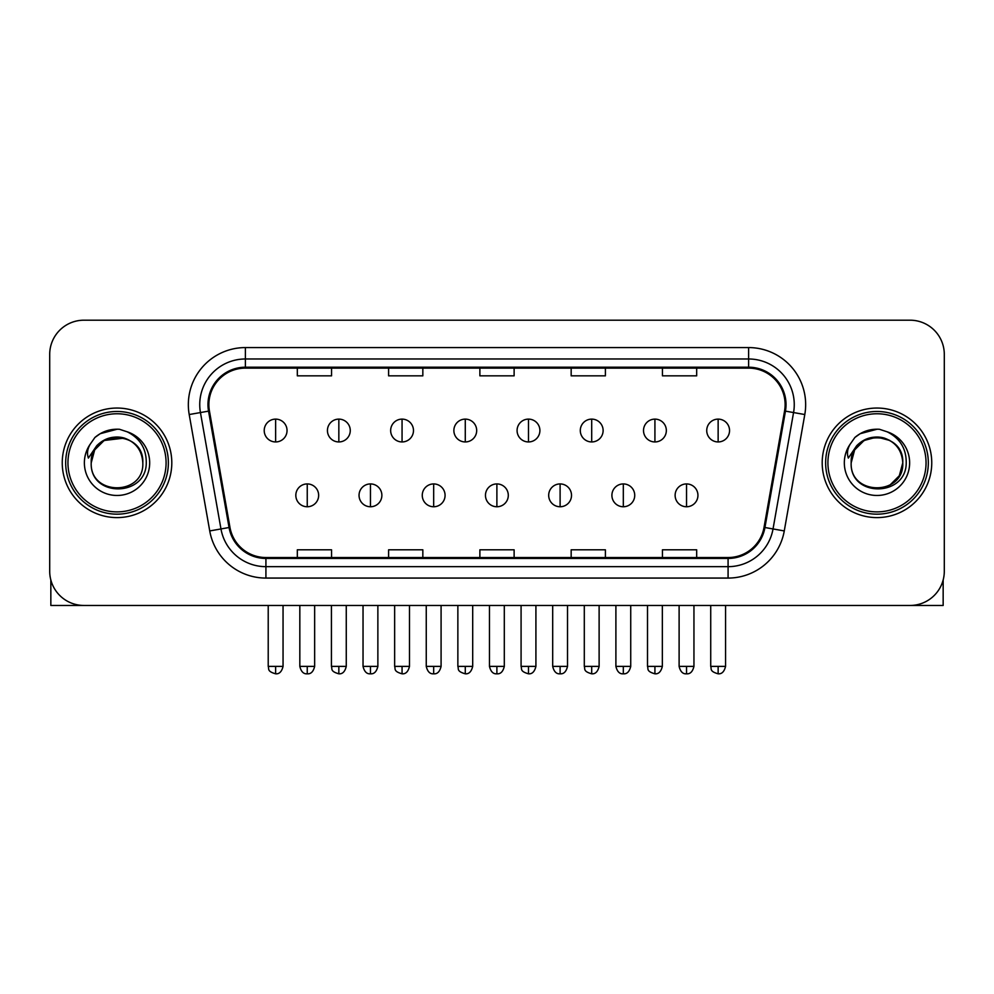 <?xml version="1.0" encoding="UTF-8"?>
<svg xmlns="http://www.w3.org/2000/svg" width="994" height="994" viewBox="0 0 994 994"><rect width="100%" height="100%" fill="white"/><g stroke="black" fill="none" stroke-linecap="round" stroke-linejoin="round"><path stroke-width="1.49" d="M62.249 462.819A54.769 54.769 0 0 0 117.019 517.601A54.769 54.769 0 0 0 171.8 462.819A54.769 54.769 0 0 0 117.019 408.049A54.769 54.769 0 0 0 62.249 462.819A54.769 54.769 0 0 0 117.019 517.601A54.769 54.769 0 0 0 171.8 462.819A54.769 54.769 0 0 0 117.019 408.049A54.769 54.769 0 0 0 62.249 462.819M822.2 462.819A54.769 54.769 0 0 0 876.981 517.601A54.769 54.769 0 0 0 931.751 462.819A54.769 54.769 0 0 0 876.981 408.049A54.769 54.769 0 0 0 822.2 462.819A54.769 54.769 0 0 0 876.981 517.601A54.769 54.769 0 0 0 931.751 462.819A54.769 54.769 0 0 0 876.981 408.049A54.769 54.769 0 0 0 822.2 462.819M208.877 404.633A36.517 36.517 0 0 1 245.394 368.115L748.606 368.115A36.517 36.517 0 0 1 784.564 410.969L764.038 527.354A36.517 36.517 0 0 1 728.08 557.535L265.92 557.535A36.517 36.517 0 0 1 229.962 527.354L209.436 410.969A36.517 36.517 0 0 1 208.877 404.633M207.97 404.633A37.424 37.424 0 0 0 208.541 411.131L229.055 527.516A37.424 37.424 0 0 0 265.92 558.442L728.08 558.442A37.424 37.424 0 0 0 764.945 527.516L785.459 411.131A37.424 37.424 0 0 0 748.606 367.208L245.394 367.208A37.424 37.424 0 0 0 207.97 404.633M189.208 414.535A57.056 57.056 0 0 1 245.394 347.577L748.606 347.577A57.056 57.056 0 0 1 804.792 414.535L784.266 530.933A57.056 57.056 0 0 1 728.08 578.073L265.92 578.073A57.056 57.056 0 0 1 209.734 530.933L189.208 414.535L200.44 412.56A45.637 45.637 0 0 1 245.394 358.983L748.606 358.983A45.637 45.637 0 0 1 793.56 412.56L773.034 528.945A45.637 45.637 0 0 1 728.08 566.667L265.92 566.667A45.637 45.637 0 0 1 220.966 528.945L200.44 412.56A45.637 45.637 0 0 1 199.757 404.633M944.3 354.423A34.231 34.231 0 0 0 910.069 320.192L83.931 320.192A34.231 34.231 0 0 0 49.7 354.423L49.7 571.227A34.231 34.231 0 0 0 83.931 605.458L910.069 605.458A34.231 34.231 0 0 0 944.3 571.227L944.3 354.423L944.3 571.227M479.878 368.115L479.878 375.844L514.122 375.844L514.122 368.115M388.604 368.115L388.604 375.844L422.835 375.844L422.835 368.115M297.318 368.115L297.318 375.844L331.549 375.844L331.549 368.115M571.165 368.115L571.165 375.844L605.396 375.844L605.396 368.115M662.451 368.115L662.451 375.844L696.682 375.844L696.682 368.115M514.122 557.535L514.122 549.806L479.878 549.806L479.878 557.535M422.835 557.535L422.835 549.806L388.604 549.806L388.604 557.535M331.549 557.535L331.549 549.806L297.318 549.806L297.318 557.535M605.396 557.535L605.396 549.806L571.165 549.806L571.165 557.535M696.682 557.535L696.682 549.806L662.451 549.806L662.451 557.535M49.7 354.423L49.7 571.227M910.069 320.192L83.931 320.192M83.931 605.458L910.069 605.458M275.636 419.12A11.406 11.406 0 0 0 264.218 430.539A11.406 11.406 0 0 0 275.636 441.945A11.406 11.406 0 0 0 287.042 430.539A11.406 11.406 0 0 0 275.636 419.12L275.636 441.945A11.406 11.406 0 0 0 287.042 430.539A11.406 11.406 0 0 0 275.636 419.12M307.245 483.929A11.406 11.406 0 0 0 295.827 495.347A11.406 11.406 0 0 0 307.245 506.754A11.406 11.406 0 0 0 318.652 495.347A11.406 11.406 0 0 0 307.245 483.929L307.245 506.754A11.406 11.406 0 0 0 318.652 495.347A11.406 11.406 0 0 0 307.245 483.929M338.842 419.12A11.406 11.406 0 0 0 327.436 430.539A11.406 11.406 0 0 0 338.842 441.945A11.406 11.406 0 0 0 350.261 430.539A11.406 11.406 0 0 0 338.842 419.12L338.842 441.945A11.406 11.406 0 0 0 350.261 430.539A11.406 11.406 0 0 0 338.842 419.12M402.061 419.12A11.406 11.406 0 0 0 390.654 430.539A11.406 11.406 0 0 0 402.061 441.945A11.406 11.406 0 0 0 413.479 430.539A11.406 11.406 0 0 0 402.061 419.12L402.061 441.945A11.406 11.406 0 0 0 413.479 430.539A11.406 11.406 0 0 0 402.061 419.12M465.279 419.12A11.406 11.406 0 0 0 453.873 430.539A11.406 11.406 0 0 0 465.279 441.945A11.406 11.406 0 0 0 476.685 430.539A11.406 11.406 0 0 0 465.279 419.12L465.279 441.945A11.406 11.406 0 0 0 476.685 430.539A11.406 11.406 0 0 0 465.279 419.12M528.497 419.12A11.406 11.406 0 0 0 517.079 430.539A11.406 11.406 0 0 0 528.497 441.945A11.406 11.406 0 0 0 539.904 430.539A11.406 11.406 0 0 0 528.497 419.12L528.497 441.945A11.406 11.406 0 0 0 539.904 430.539A11.406 11.406 0 0 0 528.497 419.12M370.451 483.929A11.406 11.406 0 0 0 359.045 495.347A11.406 11.406 0 0 0 370.451 506.754A11.406 11.406 0 0 0 381.87 495.347A11.406 11.406 0 0 0 370.451 483.929L370.451 506.754A11.406 11.406 0 0 0 381.87 495.347A11.406 11.406 0 0 0 370.451 483.929M433.67 483.929A11.406 11.406 0 0 0 422.264 495.347A11.406 11.406 0 0 0 433.67 506.754A11.406 11.406 0 0 0 445.076 495.347A11.406 11.406 0 0 0 433.67 483.929L433.67 506.754A11.406 11.406 0 0 0 445.076 495.347A11.406 11.406 0 0 0 433.67 483.929M496.888 483.929A11.406 11.406 0 0 0 485.47 495.347A11.406 11.406 0 0 0 496.888 506.754A11.406 11.406 0 0 0 508.294 495.347A11.406 11.406 0 0 0 496.888 483.929L496.888 506.754A11.406 11.406 0 0 0 508.294 495.347A11.406 11.406 0 0 0 496.888 483.929M50.843 579.987L50.843 605.458L183.207 605.458M943.157 579.987L943.157 605.458L810.793 605.458M168.371 462.819A51.353 51.353 0 0 0 117.019 411.479A51.353 51.353 0 0 0 65.679 462.819A51.353 51.353 0 0 0 117.019 514.171A51.353 51.353 0 0 0 168.371 462.819M166.085 462.819A49.066 49.066 0 0 0 117.019 413.765A49.066 49.066 0 0 0 67.952 462.819A49.066 49.066 0 0 0 117.019 511.885A49.066 49.066 0 0 0 166.085 462.819M92.417 455.066L91.2 462.819C89.783 497.857 146.453 497.224 146.267 462.819C146.367 448.592 140.017 438.255 127.22 431.818L119.504 429.284C110.197 428.725 101.997 431.458 94.902 437.484L90.255 444.144C87.422 448.928 86.801 453.575 88.391 458.072L96.704 445.759C104.445 438.006 113.651 435.459 124.337 438.093A25.794 25.794 0 0 0 92.417 455.066M124.337 438.093C135.855 442.193 142.018 450.431 142.813 462.819C144.403 496.105 89.646 496.105 91.224 462.819C89.646 429.545 144.403 429.545 142.813 462.819C144.403 496.105 89.646 496.105 91.224 462.819C89.646 429.545 144.403 429.545 142.813 462.819C144.403 496.105 89.646 496.105 91.224 462.819C89.646 429.545 144.403 429.545 142.813 462.819C144.403 496.105 89.646 496.105 91.224 462.819C89.646 429.545 144.403 429.545 142.813 462.819C144.403 429.545 89.646 429.545 91.224 462.819C89.646 429.545 144.403 429.545 142.813 462.819C144.403 429.545 89.646 429.545 91.224 462.819L94.678 449.922L104.121 440.491L124.349 438.093L104.121 440.491L94.678 449.922L91.224 462.819C89.646 429.545 144.403 429.545 142.813 462.819C144.403 429.545 89.646 429.545 91.224 462.819M119.665 488.489L118.845 488.551M94.977 437.422L100.208 433.695L117.292 429.184L100.208 433.695L94.977 437.422L100.208 433.695L117.292 429.184L100.208 433.695L94.977 437.422L100.208 433.695L117.292 429.184L100.208 433.695L94.977 437.422L100.208 433.695L117.292 429.184L100.208 433.695L94.977 437.422L100.208 433.695L117.292 429.184L100.208 433.695L94.977 437.422L100.208 433.695L117.292 429.184L100.208 433.695L94.977 437.422L100.208 433.695L117.292 429.184M928.321 462.819A51.353 51.353 0 0 0 876.981 411.479A51.353 51.353 0 0 0 825.629 462.819A51.353 51.353 0 0 0 876.981 514.171A51.353 51.353 0 0 0 928.321 462.819M926.048 462.819A49.066 49.066 0 0 0 876.981 413.765A49.066 49.066 0 0 0 827.915 462.819A49.066 49.066 0 0 0 876.981 511.885A49.066 49.066 0 0 0 926.048 462.819M852.38 455.066L851.15 462.819C849.733 497.857 906.404 497.224 906.217 462.819C906.329 448.592 899.98 438.255 887.17 431.818L879.454 429.284C870.16 428.725 861.96 431.458 854.865 437.484L850.205 444.144C847.373 448.928 846.751 453.575 848.342 458.072L856.654 445.759C864.395 438.006 873.602 435.459 884.287 438.093A25.794 25.794 0 0 0 852.38 455.066L851.187 462.819L854.641 449.922L864.084 440.491L876.981 437.025L889.879 440.491L876.981 437.025L864.084 440.491L854.641 449.922L851.187 462.819L854.641 449.922L864.084 440.491L876.981 437.025L889.879 440.491L876.981 437.025L864.084 440.491L854.641 449.922L851.187 462.819C849.597 429.545 904.354 429.545 902.776 462.819L899.321 475.728L889.879 485.159M889.879 440.491L884.287 438.093C895.805 442.193 901.968 450.431 902.776 462.819C904.354 496.105 849.597 496.105 851.187 462.819C849.597 429.545 904.354 429.545 902.776 462.819C904.354 496.105 849.597 496.105 851.187 462.819C849.597 429.545 904.354 429.545 902.776 462.819C904.354 496.105 849.597 496.105 851.187 462.819C849.597 429.545 904.354 429.545 902.776 462.819C904.354 496.105 849.597 496.105 851.187 462.819L854.641 449.922L864.084 440.491L876.981 437.025L889.879 440.491L876.981 437.025L864.084 440.491L854.641 449.922L851.187 462.819L854.641 449.922L864.084 440.491M879.615 488.489L878.808 488.551M854.927 437.422L860.158 433.695L877.242 429.184L860.158 433.695L854.927 437.422L860.158 433.695L877.242 429.184L860.158 433.695L854.927 437.422L860.158 433.695L877.242 429.184L860.158 433.695L854.927 437.422L860.158 433.695L877.242 429.184L860.158 433.695L854.927 437.422L860.158 433.695L877.242 429.184L860.158 433.695L854.927 437.422L860.158 433.695L877.242 429.184L860.158 433.695L854.927 437.422L860.158 433.695L877.242 429.184M591.703 419.12A11.406 11.406 0 0 0 580.297 430.539A11.406 11.406 0 0 0 591.703 441.945A11.406 11.406 0 0 0 603.122 430.539A11.406 11.406 0 0 0 591.703 419.12L591.703 441.945A11.406 11.406 0 0 0 603.122 430.539A11.406 11.406 0 0 0 591.703 419.12M654.922 419.12A11.406 11.406 0 0 0 643.516 430.539A11.406 11.406 0 0 0 654.922 441.945A11.406 11.406 0 0 0 666.34 430.539A11.406 11.406 0 0 0 654.922 419.12L654.922 441.945A11.406 11.406 0 0 0 666.34 430.539A11.406 11.406 0 0 0 654.922 419.12M718.14 419.12A11.406 11.406 0 0 0 706.734 430.539A11.406 11.406 0 0 0 718.14 441.945A11.406 11.406 0 0 0 729.546 430.539A11.406 11.406 0 0 0 718.14 419.12L718.14 441.945A11.406 11.406 0 0 0 729.546 430.539A11.406 11.406 0 0 0 718.14 419.12M560.107 483.929A11.406 11.406 0 0 0 548.688 495.347A11.406 11.406 0 0 0 560.107 506.754A11.406 11.406 0 0 0 571.513 495.347A11.406 11.406 0 0 0 560.107 483.929L560.107 506.754A11.406 11.406 0 0 0 571.513 495.347A11.406 11.406 0 0 0 560.107 483.929M623.313 483.929A11.406 11.406 0 0 0 611.906 495.347A11.406 11.406 0 0 0 623.313 506.754A11.406 11.406 0 0 0 634.731 495.347A11.406 11.406 0 0 0 623.313 483.929L623.313 506.754A11.406 11.406 0 0 0 634.731 495.347A11.406 11.406 0 0 0 623.313 483.929M686.531 483.929A11.406 11.406 0 0 0 675.125 495.347A11.406 11.406 0 0 0 686.531 506.754A11.406 11.406 0 0 0 697.937 495.347A11.406 11.406 0 0 0 686.531 483.929L686.531 506.754A11.406 11.406 0 0 0 697.937 495.347A11.406 11.406 0 0 0 686.531 483.929M748.606 347.577L748.606 367.208M200.44 412.56L208.541 411.131M265.92 578.073L265.92 558.442M728.08 558.442L728.08 578.073M764.945 527.516L784.266 530.933M209.734 530.933L229.055 527.516M785.459 411.131L804.792 414.535M245.394 347.577L245.394 367.208M275.636 666.39L268.218 666.39C269.262 668.689 266.628 671.298 275.636 673.808L275.636 666.39L283.054 666.39L283.054 605.458M307.245 666.39L299.828 666.39C301.12 671.683 303.592 674.156 307.245 673.808L307.245 666.39L314.651 666.39L314.651 605.458M338.842 666.39L331.424 666.39C332.481 668.689 329.846 671.298 338.842 673.808L338.842 666.39L346.26 666.39L346.26 605.458M402.061 666.39L394.643 666.39C395.699 668.689 393.065 671.298 402.061 673.808L402.061 666.39L409.478 666.39L409.478 605.458M465.279 666.39L457.861 666.39C458.905 668.689 456.271 671.298 465.279 673.808L465.279 666.39L472.697 666.39L472.697 605.458M528.497 666.39L521.08 666.39C522.123 668.689 519.489 671.298 528.497 673.808L528.497 666.39L535.915 666.39L535.915 605.458M370.451 666.39L363.034 666.39C364.338 671.683 366.811 674.156 370.451 673.808L370.451 666.39L377.869 666.39L377.869 605.458M433.67 666.39L426.252 666.39C427.544 671.683 430.017 674.156 433.67 673.808L433.67 666.39L441.087 666.39L441.087 605.458M496.888 666.39L489.47 666.39C490.763 671.683 493.235 674.156 496.888 673.808L496.888 666.39L504.306 666.39L504.306 605.458M90.255 444.144A32.64 32.64 0 0 0 117.019 495.472A32.64 32.64 0 0 0 127.22 431.818M850.205 444.144A32.64 32.64 0 0 0 876.981 495.472A32.64 32.64 0 0 0 887.17 431.818M591.703 666.39L584.298 666.39C585.342 668.689 582.708 671.298 591.703 673.808L591.703 666.39L599.121 666.39L599.121 605.458M654.922 666.39L647.504 666.39C648.56 668.689 645.926 671.298 654.922 673.808L654.922 666.39L662.339 666.39L662.339 605.458M718.14 666.39L710.722 666.39C711.766 668.689 709.132 671.298 718.14 673.808L718.14 666.39L725.558 666.39L725.558 605.458M560.107 666.39L552.689 666.39C553.981 671.683 556.454 674.156 560.107 673.808L560.107 666.39L567.524 666.39L567.524 605.458M623.313 666.39L615.895 666.39C617.199 671.683 619.672 674.156 623.313 673.808L623.313 666.39L630.73 666.39L630.73 605.458M686.531 666.39L679.113 666.39C680.405 671.683 682.878 674.156 686.531 673.808L686.531 666.39L693.949 666.39L693.949 605.458M268.218 666.39L268.218 605.458M283.054 666.39C281.749 671.683 279.277 674.156 275.636 673.808M299.828 666.39L299.828 605.458M314.651 666.39C313.358 671.683 310.886 674.156 307.245 673.808M331.424 666.39L331.424 605.458M346.26 666.39C344.968 671.683 342.495 674.156 338.842 673.808M394.643 666.39L394.643 605.458M409.478 666.39C408.186 671.683 405.714 674.156 402.061 673.808M457.861 666.39L457.861 605.458M472.697 666.39C471.404 671.683 468.932 674.156 465.279 673.808M521.08 666.39L521.08 605.458M535.915 666.39C534.61 671.683 532.138 674.156 528.497 673.808M363.034 666.39L363.034 605.458M377.869 666.39C376.577 671.683 374.104 674.156 370.451 673.808M426.252 666.39L426.252 605.458M441.087 666.39C439.795 671.683 437.323 674.156 433.67 673.808M489.47 666.39L489.47 605.458M504.306 666.39C503.014 671.683 500.541 674.156 496.888 673.808M584.298 666.39L584.298 605.458M599.121 666.39C597.829 671.683 595.356 674.156 591.703 673.808M647.504 666.39L647.504 605.458M662.339 666.39C661.047 671.683 658.575 674.156 654.922 673.808M710.722 666.39L710.722 605.458M725.558 666.39C724.266 671.683 721.793 674.156 718.14 673.808M552.689 666.39L552.689 605.458M567.524 666.39C566.22 671.683 563.747 674.156 560.107 673.808M615.895 666.39L615.895 605.458M630.73 666.39C629.438 671.683 626.966 674.156 623.313 673.808M679.113 666.39L679.113 605.458M693.949 666.39C692.656 671.683 690.184 674.156 686.531 673.808"/></g></svg>
